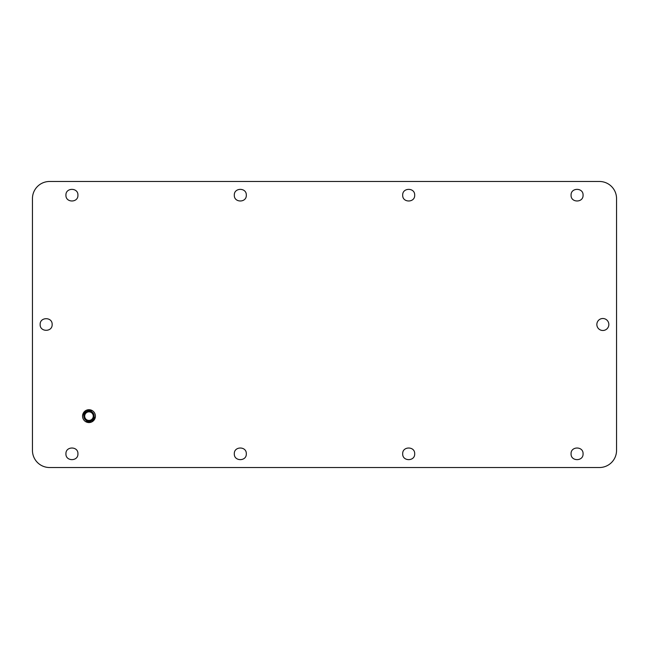 <?xml version="1.0" encoding="UTF-8"?>
<svg xmlns="http://www.w3.org/2000/svg" width="649" height="649" viewBox="0 0 649 649"><rect width="100%" height="100%" fill="white"/><g stroke="black" fill="none" stroke-linecap="round" stroke-linejoin="round"><path stroke-width="0.97" d="M596.853 324.5A5.995 5.995 0 0 0 602.848 330.495A5.995 5.995 0 0 0 608.843 324.5A5.995 5.995 0 0 0 602.848 318.505A5.995 5.995 0 0 0 596.853 324.5M599.425 181.477L49.575 181.477A17.125 17.125 0 0 0 32.45 198.602L32.45 450.398A17.125 17.125 0 0 0 49.575 467.523L599.425 467.523A17.125 17.125 0 0 0 616.55 450.398L616.55 198.602A17.125 17.125 0 0 0 599.425 181.477M85.522 421.558L91.76 421.923L95.362 416.812M92.434 410.728L86.187 410.355L82.585 415.474M583.062 453.821C583.435 461.561 570.698 461.561 571.071 453.821C570.698 446.09 583.435 446.09 583.062 453.821M583.062 195.179C583.435 202.91 570.698 202.91 571.071 195.179C570.698 187.439 583.435 187.439 583.062 195.179M414.687 453.821C415.052 461.561 402.323 461.561 402.696 453.821C402.323 446.09 415.052 446.09 414.687 453.821M414.687 195.179C415.052 202.91 402.323 202.91 402.696 195.179C402.323 187.439 415.052 187.439 414.687 195.179M246.304 453.821C246.677 461.561 233.948 461.561 234.313 453.821C233.948 446.09 246.677 446.09 246.304 453.821M246.304 195.179C246.677 202.91 233.948 202.91 234.313 195.179C233.948 187.439 246.677 187.439 246.304 195.179M77.929 195.179C78.302 202.91 65.565 202.91 65.938 195.179C65.565 187.439 78.302 187.439 77.929 195.179M77.929 453.821C78.302 461.561 65.565 461.561 65.938 453.821C65.565 446.09 78.302 446.09 77.929 453.821M52.147 324.5C52.52 332.231 39.784 332.231 40.157 324.5C39.784 316.769 52.52 316.769 52.147 324.5M83.835 416.139A5.135 5.135 0 0 1 88.978 411.004A5.135 5.135 0 0 1 94.113 416.139A5.135 5.135 0 0 1 88.978 421.282A5.135 5.135 0 0 1 83.835 416.139M84.695 416.139A4.283 4.283 0 0 1 88.978 411.855A4.283 4.283 0 0 1 93.261 416.139A4.283 4.283 0 0 1 88.978 420.422A4.283 4.283 0 0 1 84.695 416.139M82.553 416.139A6.425 6.425 0 0 1 88.978 409.714A6.425 6.425 0 0 1 95.403 416.139A6.425 6.425 0 0 1 88.978 422.564A6.425 6.425 0 0 1 82.553 416.139"/></g></svg>
